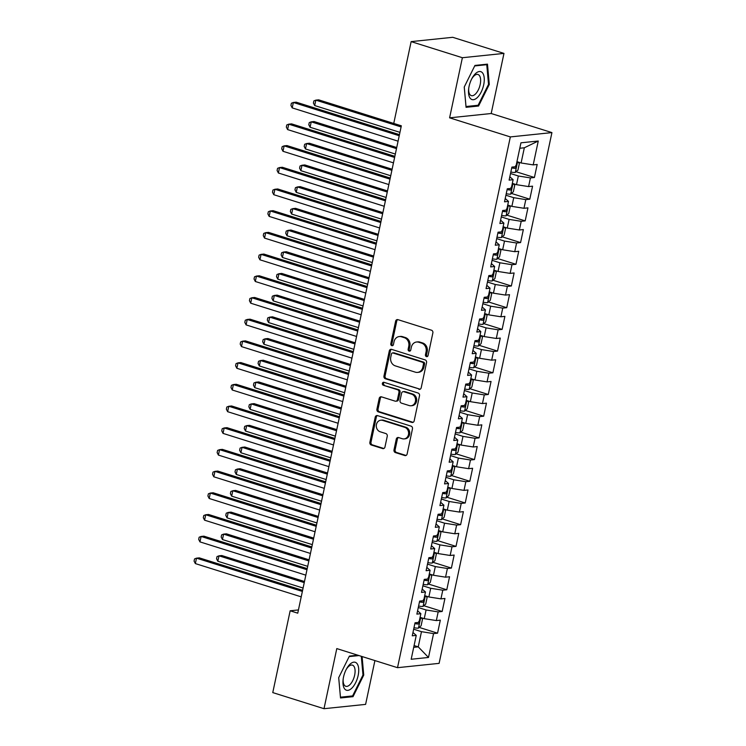 <?xml version="1.0" encoding="UTF-8"?>
<svg xmlns="http://www.w3.org/2000/svg" width="746" height="746" viewBox="0 0 746 746"><rect width="100%" height="100%" fill="white"/><g stroke="black" fill="none" stroke-linecap="round" stroke-linejoin="round"><path stroke-width="1.12" d="M426.442 356.625A1.548 1.343 -95.9 0 0 428.064 355.544L432.866 332.912A2.21 1.912 -95.9 0 0 431.458 330.198L397.926 319.652A2.21 1.912 -95.9 0 0 395.613 321.2L390.801 343.831A1.548 1.343 -95.9 0 0 393.412 344.652L394.037 341.724A7.078 6.127 -95.9 0 1 399.269 336.558A7.078 6.127 -95.9 0 1 401.441 336.782L404.239 337.658A7.078 6.127 -95.9 0 1 408.752 346.349L408.127 349.277A1.548 1.343 -95.9 0 0 410.738 350.098L411.363 347.17A7.078 6.127 -95.9 0 1 416.585 342.004A7.078 6.127 -95.9 0 1 418.767 342.228L421.565 343.104A7.078 6.127 -95.9 0 1 426.078 351.795L425.453 354.723A1.548 1.343 -95.9 0 0 426.442 356.625M394 449.866A2.21 1.912 -95.9 0 0 395.408 452.589L404.817 455.545A2.21 1.912 -95.9 0 0 407.13 453.997L412.473 428.866A2.21 1.912 -95.9 0 0 411.065 426.143L377.532 415.606A2.21 1.912 -95.9 0 0 375.219 417.154L369.876 442.285A2.21 1.912 -95.9 0 0 371.284 444.998L382.651 448.57A2.21 1.912 -95.9 0 0 384.964 447.031L387.249 436.27A2.21 1.912 -95.9 0 0 385.841 433.557L380.208 431.785A5.921 5.119 -95.9 0 1 376.301 425.565A5.921 5.119 -95.9 0 1 380.805 420.203A5.921 5.119 -95.9 0 1 382.633 420.39L404.705 427.327A5.921 5.119 -95.9 0 1 408.612 433.557A5.921 5.119 -95.9 0 1 404.099 438.909A5.921 5.119 -95.9 0 1 402.28 438.723L398.606 437.566A2.21 1.912 -95.9 0 0 396.285 439.114L394 449.866L395.128 449.754A2.21 1.912 -95.9 0 0 396.536 452.468L405.945 455.424A2.21 1.912 -95.9 0 0 406.048 455.452M297.747 613.175L401.339 125.813L393.748 123.426L411.139 41.617L462.38 57.722L449.605 117.831L510.339 136.919L397.515 667.679L336.791 648.591L324.006 708.7L272.766 692.596L290.157 610.788L297.747 613.175M418.898 389.3A2.21 1.912 -95.9 0 0 421.21 387.752L426.553 362.621A2.21 1.912 -95.9 0 0 425.145 359.908L391.613 349.37A2.21 1.912 -95.9 0 0 389.3 350.909L383.957 376.049A2.21 1.912 -95.9 0 0 385.365 378.763L420.026 389.179A2.21 1.912 -95.9 0 0 420.129 389.216M419.513 395.744L414.17 420.875A2.21 1.912 -95.9 0 1 411.857 422.423L378.325 411.885A2.21 1.912 -95.9 0 1 376.916 409.162L379.201 398.411A2.21 1.912 -95.9 0 1 381.514 396.863L395.119 401.143A2.21 1.912 -95.9 0 0 397.431 399.595L398.951 392.461A2.21 1.912 -95.9 0 0 397.543 389.748L383.379 385.3A1.548 1.343 -95.9 0 1 384.013 382.316L418.105 393.03A2.21 1.912 -95.9 0 1 419.513 395.744M510.339 136.919L551.928 132.601L439.105 663.362L397.515 667.679M516.073 171.729L534.416 177.492L537.176 164.474L533.194 164.885L538.267 141.022L520.95 142.812L515.878 166.684L511.887 167.095L509.117 180.122L513.108 179.702L511.271 188.384L507.28 188.794L504.51 201.821L508.502 201.401L506.655 210.083L502.664 210.493L499.895 223.52L503.886 223.101L502.039 231.782L498.048 232.192L495.288 245.22L499.27 244.8L497.433 253.481L493.442 253.892L490.672 266.919L494.663 266.499L492.817 275.181L488.826 275.591L486.056 288.618L490.047 288.198L488.201 296.88L484.21 297.29L481.45 310.317L485.441 309.898L483.595 318.579L479.603 318.99L476.834 332.017L480.825 331.597L478.979 340.279L474.988 340.689L472.218 353.716L476.209 353.296L474.372 361.978L470.381 362.388L467.611 375.415L471.603 374.996L469.756 383.677L465.765 384.087L462.996 397.114L466.987 396.695L465.14 405.376L461.149 405.787L458.389 418.814L462.38 418.394L460.534 427.076L456.543 427.486L453.773 440.513L457.764 440.093L455.918 448.775L451.927 449.185L449.157 462.212L453.148 461.793L451.302 470.474L447.32 470.894L444.551 483.912L448.542 483.492L446.695 492.173L442.704 492.593L439.935 505.611L443.926 505.191L442.08 513.873L438.089 514.292L435.319 527.31L439.31 526.89L437.473 535.572L433.482 535.992L430.712 549.009L434.704 548.59L432.857 557.271L428.866 557.691L426.097 570.709L430.088 570.289L428.241 578.971L424.25 579.39L421.49 592.408L425.481 591.988L423.635 600.67L419.644 601.09L416.874 614.107L420.865 613.688L419.019 622.369L415.028 622.789L412.258 635.806L416.249 635.387L412.967 632.477M534.416 177.492L530.425 177.912L528.578 186.584L516.493 184.672L512.334 183.367M511.458 193.428L529.8 199.191L532.569 186.174L528.578 186.584M529.8 199.191L525.809 199.611L523.962 208.283L511.877 206.372L507.718 205.066M506.851 215.128L525.184 220.891L527.954 207.873L523.962 208.283M525.184 220.891L521.202 221.31L519.356 229.982L507.261 228.071L503.112 226.765M502.235 236.827L520.577 242.59L523.347 229.572L519.356 229.982M520.577 242.59L516.586 243.01L514.74 251.682L502.655 249.77L498.496 248.465M497.629 258.526L515.962 264.289L518.731 251.271L514.74 251.682M515.962 264.289L511.97 264.709L510.124 273.381L498.039 271.469L493.88 270.164M493.013 280.226L511.355 285.988L514.115 272.971L510.124 273.381M511.355 285.988L507.364 286.408L505.518 295.08L493.432 293.169L489.273 291.863M488.397 301.925L506.739 307.688L509.509 294.67L505.518 295.08M506.739 307.688L502.748 308.107L500.902 316.78L488.817 314.868L484.658 313.562M483.79 323.624L502.123 329.387L504.893 316.369L500.902 316.78M502.123 329.387L498.132 329.807L496.295 338.479L484.201 336.567L480.051 335.262M479.174 345.323L497.517 351.086L500.277 338.069L496.295 338.479M497.517 351.086L493.526 351.506L491.679 360.178L479.594 358.267L475.435 356.961M474.559 367.023L492.901 372.786L495.67 359.768L491.679 360.178M492.901 372.786L488.91 373.205L487.063 381.877L474.978 379.966L470.819 378.66M469.952 388.722L488.285 394.485L491.055 381.467L487.063 381.877M488.285 394.485L484.303 394.904L482.457 403.577L470.362 401.665L466.213 400.36M465.336 410.421L483.678 416.184L486.448 403.166L482.457 403.577M483.678 416.184L479.687 416.604L477.841 425.276L465.756 423.364L461.597 422.059M460.73 432.12L479.063 437.883L481.832 424.866L477.841 425.276M479.063 437.883L475.071 438.303L473.225 446.975L461.14 445.064L456.99 443.758M456.114 453.82L474.456 459.583L477.216 446.565L473.225 446.975M474.456 459.583L470.465 460.002L468.619 468.675L456.533 466.763L452.374 465.457M451.498 475.519L469.84 481.282L472.61 468.264L468.619 468.675M469.84 481.282L465.849 481.702L464.003 490.374L451.917 488.462L447.759 487.157M446.891 497.218L465.224 502.981L467.994 489.963L464.003 490.374M465.224 502.981L461.233 503.401L459.396 512.073L447.302 510.161L443.152 508.856M442.275 518.918L460.618 524.68L463.387 511.663L459.396 512.073M460.618 524.68L456.627 525.1L454.78 533.772L442.695 531.861L438.536 530.555M437.66 540.617L456.002 546.38L458.771 533.362L454.78 533.772M456.002 546.38L452.011 546.799L450.164 555.472L438.079 553.56L433.92 552.254M433.053 562.316L451.395 568.079L454.155 555.061L450.164 555.472M451.395 568.079L447.404 568.499L445.558 577.171L433.463 575.259L429.314 573.954M428.437 584.015L446.779 589.778L449.549 576.761L445.558 577.171M446.779 589.778L442.788 590.198L440.942 598.87L428.857 596.959L424.698 595.653M423.831 605.715L442.164 611.478L444.933 598.46L440.942 598.87M442.164 611.478L438.172 611.897L436.335 620.569L424.241 618.658L420.091 617.352M419.215 627.414L437.557 633.177L440.317 620.159L436.335 620.569M437.557 633.177L433.566 633.596L428.493 657.459L411.177 659.259L416.249 635.387M417.583 610.778L420.865 613.688M414.095 645.56L418.245 646.866L421.471 631.675L413.666 629.214M433.566 633.596L421.471 631.675M428.493 657.459L418.245 646.866L413.713 647.332M422.189 589.079L425.481 591.988M424.241 618.658L426.087 609.976L418.273 607.514M438.172 611.897L426.087 609.976M426.805 567.38L430.088 570.289M428.857 596.959L430.703 588.277L422.889 585.815M442.788 590.198L430.703 588.277M431.421 545.68L434.704 548.59M433.463 575.259L435.31 566.578L427.495 564.116M447.404 568.499L435.31 566.578M436.028 523.981L439.31 526.89M438.079 553.56L439.926 544.878L432.111 542.417M452.011 546.799L439.926 544.878M440.644 502.282L443.926 505.191M442.695 531.861L444.541 523.179L436.727 520.717M456.627 525.1L444.541 523.179M445.259 480.583L448.542 483.492M447.302 510.161L449.148 501.48L441.334 499.018M461.233 503.401L449.148 501.48M449.866 458.883L453.148 461.793M451.917 488.462L453.764 479.781L445.949 477.319M465.849 481.702L453.764 479.781M454.482 437.184L457.764 440.093M456.533 466.763L458.37 458.081L450.556 455.62M470.465 460.002L458.37 458.081M459.088 415.485L462.38 418.394M461.14 445.064L462.986 436.382L455.172 433.92M475.071 438.303L462.986 436.382M463.704 393.785L466.987 396.695M465.756 423.364L467.602 414.683L459.788 412.221M479.687 416.604L467.602 414.683M468.32 372.086L471.603 374.996M470.362 401.665L472.209 392.983L464.394 390.522M484.303 394.904L472.209 392.983M472.927 350.387L476.209 353.296M474.978 379.966L476.825 371.284L469.01 368.822M488.91 373.205L476.825 371.284M477.543 328.688L480.825 331.597M479.594 358.267L481.44 349.585L473.626 347.123M493.526 351.506L481.44 349.585M482.158 306.988L485.441 309.898M484.201 336.567L486.047 327.886L478.233 325.424M498.132 329.807L486.047 327.886M486.765 285.289L490.047 288.198M488.817 314.868L490.663 306.186L482.848 303.725M502.748 308.107L490.663 306.186M491.381 263.59L494.663 266.499M493.432 293.169L495.269 284.487L487.455 282.025M507.364 286.408L495.269 284.487M495.987 241.89L499.27 244.8M498.039 271.469L499.885 262.788L492.071 260.326M511.97 264.709L499.885 262.788M500.603 220.191L503.886 223.101M502.655 249.77L504.501 241.089L496.687 238.627M516.586 243.01L504.501 241.089M505.219 198.492L508.502 201.401M507.261 228.071L509.108 219.389L501.293 216.927M521.202 221.31L509.108 219.389M509.826 176.793L513.108 179.702M511.877 206.372L513.724 197.69L505.909 195.228M525.809 199.611L513.724 197.69M516.493 184.672L518.33 175.991L510.525 173.529M530.425 177.912L518.33 175.991M298.437 609.93L290.157 610.788M324.006 708.7L365.605 704.383L374.912 660.574M449.605 117.831L491.194 113.513L503.97 53.404L462.38 57.722M503.97 53.404L452.729 37.3L411.139 41.617M491.194 113.513L551.928 132.601M533.194 164.885L521.1 162.973L524.335 147.783L519.794 148.249M521.1 162.973L516.95 161.658M538.267 141.022L524.335 147.783M478.578 106.016L489.292 84.429L487.483 64.137L474.95 65.434L464.236 87.021L466.054 107.312L478.578 106.016L476.675 105.419M357.856 655.212L349.408 656.088L338.693 677.676L340.502 697.967L353.026 696.671L363.74 675.083L362.09 656.545M427.467 356.467A1.548 1.343 -95.9 0 1 426.572 354.602L427.197 351.674A7.078 6.127 -95.9 0 0 422.684 342.983L421.565 343.104M416.585 342.004L417.713 341.882A7.078 6.127 -95.9 0 1 419.895 342.106L422.684 342.983M399.269 336.558L400.388 336.437A7.078 6.127 -95.9 0 1 402.57 336.66L405.367 337.537A7.078 6.127 -95.9 0 1 409.871 346.228L409.256 349.156A1.548 1.343 -95.9 0 0 410.141 351.021M397.823 319.624A2.21 1.912 -95.9 0 0 396.741 321.088L391.93 343.71A1.548 1.343 -95.9 0 0 392.816 345.575M391.501 349.342A2.21 1.912 -95.9 0 0 390.419 350.797L385.076 375.928A2.21 1.912 -95.9 0 0 386.493 378.642L420.026 389.179M423.448 364.141A1.548 1.343 -95.9 0 0 422.46 362.248L393.03 352.998A1.548 1.343 -95.9 0 0 391.408 354.08L390.755 357.166A7.078 6.127 -95.9 0 0 395.268 365.857L415.382 372.179A7.078 6.127 -95.9 0 0 417.564 372.403A7.078 6.127 -95.9 0 0 422.796 367.237L423.448 364.141L424.577 364.029A1.548 1.343 -95.9 0 0 423.588 362.127L422.46 362.248M392.555 352.942L393.674 352.83A1.548 1.343 -95.9 0 1 394.149 352.877L423.588 362.127M417.564 372.403L418.683 372.282A7.078 6.127 -95.9 0 0 423.915 367.116L422.796 367.237M424.577 364.029L423.915 367.116M381.411 396.835A2.21 1.912 -95.9 0 0 380.329 398.289L378.045 409.05A2.21 1.912 -95.9 0 0 379.453 411.764L412.986 422.301A2.21 1.912 -95.9 0 0 413.088 422.339M395.8 401.208L396.919 401.096A2.21 1.912 -95.9 0 0 398.56 399.483L400.07 392.34A2.21 1.912 -95.9 0 0 398.662 389.626L383.379 385.3M384.125 382.344A1.548 1.343 -95.9 0 0 384.507 385.178M409.228 405.572A5.921 5.119 -95.9 0 0 411.046 405.759A5.921 5.119 -95.9 0 0 415.559 400.406A5.921 5.119 -95.9 0 0 411.652 394.177L403.875 391.734A2.21 1.912 -95.9 0 0 401.553 393.282L400.043 400.415A2.21 1.912 -95.9 0 0 401.451 403.129L409.228 405.572M411.046 405.759L412.174 405.647A5.921 5.119 -95.9 0 0 416.678 400.285A5.921 5.119 -95.9 0 0 412.771 394.065L411.652 394.177M403.194 391.669L404.313 391.547A2.21 1.912 -95.9 0 1 404.994 391.622L412.771 394.065M398.495 437.538A2.21 1.912 -95.9 0 0 397.413 438.993L395.128 449.754M404.099 438.909L405.227 438.797A5.921 5.119 -95.9 0 0 409.731 433.435A5.921 5.119 -95.9 0 0 405.824 427.216L404.705 427.327M380.805 420.203L381.933 420.091A5.921 5.119 -95.9 0 1 383.752 420.278L405.824 427.216M377.429 415.578A2.21 1.912 -95.9 0 0 376.338 417.033L371.004 442.173A2.21 1.912 -95.9 0 0 372.413 444.886L383.77 448.458A2.21 1.912 -95.9 0 0 383.882 448.486M488.509 84.177L489.292 84.429M362.957 674.832L363.74 675.083M351.124 696.074L353.026 696.671M517.892 161.957L519.347 163.542L517.966 170.051L515.253 172.457A5.968 1.044 -168 0 1 510.833 172.046M401.339 125.832L318.654 99.843L315.847 100.141L314.691 105.559L399.949 132.359M511.709 167.925A5.968 1.044 12 0 0 515.057 168.344C516.418 167.486 516.605 166.619 515.607 165.743M515.057 168.344L512.325 167.486A3.04 0.532 -168 0 1 511.821 167.412M401.106 126.932L315.847 100.141L313.88 100.906L313.413 103.069L314.691 105.559M399.464 134.644L296.171 102.174L293.365 102.472L399.231 135.744M292.208 107.89L290.931 105.4L291.397 103.237L293.365 102.472L292.208 107.89L398.075 141.171M513.276 183.656L514.74 185.241L513.351 191.75L510.646 194.156A5.968 1.044 -168 0 1 506.226 193.746M396.723 147.531L314.047 121.542L311.231 121.84L310.084 127.258L395.343 154.058M507.103 189.624A5.968 1.044 12 0 0 510.441 190.044C511.803 189.186 511.989 188.318 511.001 187.442M510.441 190.044L507.709 189.186A3.04 0.532 -168 0 1 507.205 189.111M396.49 148.631L311.231 121.84L309.264 122.605L308.807 124.769L310.084 127.258M508.669 205.355L510.124 206.94L508.744 213.449L506.03 215.855A5.968 1.044 -168 0 1 501.61 215.445M392.116 169.23L309.431 143.241L306.625 143.54L305.468 148.958L390.727 175.758M502.487 211.323A5.968 1.044 12 0 0 505.835 211.743C507.196 210.885 507.373 210.018 506.385 209.141M505.835 211.743L503.102 210.885A3.04 0.532 -168 0 1 502.599 210.81M391.883 170.33L306.625 143.54L304.648 144.304L304.191 146.468L305.468 148.958M394.848 156.343L291.565 123.873L288.749 124.172L394.615 157.443M287.602 129.59L286.324 127.1L286.781 124.936L288.749 124.172L287.602 129.59L393.468 162.87M390.242 178.042L286.949 145.573L284.142 145.871L390.009 179.143M282.986 151.289L281.708 148.799L282.175 146.636L284.142 145.871L282.986 151.289L388.853 184.57M477.44 97.437A14.65 6.882 107.4 0 0 484.21 77.892A14.65 6.882 107.4 0 0 475.333 73.77A14.65 6.882 107.4 0 0 472.041 78.283A14.65 6.882 107.4 0 0 468.628 89.128A14.65 6.882 107.4 0 0 477.44 97.437M468.721 88.373A11.087 5.213 107.4 0 0 471.332 95.637A11.087 5.213 107.4 0 0 475.454 94.024A11.087 5.213 107.4 0 0 480.48 82.778A11.087 5.213 107.4 0 0 477.981 74.479A11.087 5.213 107.4 0 0 473.859 76.101A11.087 5.213 107.4 0 0 471.686 78.955M474.708 65.937L486.765 64.688L488.518 84.345L478.139 105.261L466.008 106.519L464.264 86.984M485.627 64.324L486.765 64.688M351.898 688.092A14.65 6.882 107.4 0 0 358.667 668.556A14.65 6.882 107.4 0 0 349.781 664.425A14.65 6.882 107.4 0 0 346.489 668.938A14.65 6.882 107.4 0 0 343.085 679.783A14.65 6.882 107.4 0 0 351.898 688.092M343.179 679.028A11.087 5.213 107.4 0 0 345.78 686.292A11.087 5.213 107.4 0 0 349.911 684.679A11.087 5.213 107.4 0 0 354.937 673.433A11.087 5.213 107.4 0 0 352.429 665.134A11.087 5.213 107.4 0 0 348.307 666.756A11.087 5.213 107.4 0 0 346.135 669.61M349.156 656.592L358.994 655.575M361.306 656.303L362.976 674.999L352.597 695.915L340.456 697.184L338.712 677.638M504.054 227.054L505.518 228.64L504.128 235.149L501.424 237.554A5.968 1.044 -168 0 1 497.004 237.144M387.5 190.929L304.816 164.941L302.009 165.239L300.852 170.657L386.111 197.457M497.871 233.022A5.968 1.044 12 0 0 501.219 233.442C502.58 232.584 502.767 231.717 501.769 230.84M501.219 233.442L498.487 232.584A3.04 0.532 -168 0 1 497.983 232.51M387.267 192.03L302.009 165.239L300.041 166.004L299.575 168.167L300.852 170.657M499.438 248.754L500.902 250.339L499.522 256.848L496.808 259.254A5.968 1.044 -168 0 1 492.388 258.843M382.885 212.629L300.209 186.64L297.393 186.938L296.246 192.356L381.504 219.156M493.265 254.722A5.968 1.044 12 0 0 496.603 255.141C497.964 254.283 498.151 253.416 497.162 252.54M496.603 255.141L493.88 254.283A3.04 0.532 -168 0 1 493.376 254.209M382.651 213.729L297.393 186.938L295.425 187.703L294.968 189.866L296.246 192.356M385.626 199.742L282.342 167.272L279.526 167.57L385.393 200.842M278.379 172.997L277.092 170.498L277.559 168.335L279.526 167.57L278.379 172.997L384.237 206.269M381.019 221.441L277.726 188.971L274.92 189.27L380.777 222.541M273.763 194.697L272.486 192.198L272.943 190.034L274.92 189.27L273.763 194.697L379.63 227.968M494.831 270.453L496.286 272.038L494.906 278.547L492.192 280.953A5.968 1.044 -168 0 1 487.772 280.543M378.278 234.328L295.593 208.339L292.786 208.638L291.63 214.055L376.889 240.855M488.649 276.421A5.968 1.044 12 0 0 491.996 276.841C493.358 275.983 493.544 275.115 492.547 274.239M491.996 276.841L489.264 275.983A3.04 0.532 -168 0 1 488.761 275.908M378.045 235.428L292.786 208.638L290.819 209.402L290.353 211.566L291.63 214.055M376.404 243.14L273.111 210.67L270.304 210.969L376.171 244.24M269.147 216.396L267.87 213.897L268.336 211.733L270.304 210.969L269.147 216.396L375.014 249.668M490.215 292.152L491.679 293.738L490.29 300.246L487.586 302.652A5.968 1.044 -168 0 1 483.166 302.242M373.662 256.027L290.987 230.038L288.17 230.337L287.024 235.755L372.273 262.555M484.042 298.12A5.968 1.044 12 0 0 487.38 298.54C488.742 297.682 488.928 296.815 487.94 295.938M487.38 298.54L484.648 297.682A3.04 0.532 -168 0 1 484.145 297.607M373.429 257.128L288.17 230.337L286.203 231.101L285.737 233.265L287.024 235.755M371.788 264.839L268.504 232.37L265.688 232.668L371.555 265.94M264.541 238.095L263.263 235.596L263.72 233.433L265.688 232.668L264.541 238.095L370.408 271.367M485.609 313.852L487.063 315.437L485.683 321.946L482.97 324.351A5.968 1.044 -168 0 1 478.55 323.941M369.056 277.726L286.371 251.738L283.564 252.036L282.408 257.454L367.666 284.254M479.426 319.82A5.968 1.044 12 0 0 482.774 320.239C484.135 319.381 484.313 318.514 483.324 317.637M482.774 320.239L480.042 319.381A3.04 0.532 -168 0 1 479.538 319.307M368.813 278.827L283.564 252.036L281.587 252.801L281.13 254.964L282.408 257.454M367.181 286.539L263.888 254.069L261.081 254.367L366.948 287.639M259.925 259.795L258.648 257.295L259.104 255.132L261.081 254.367L259.925 259.795L365.792 293.066M480.993 335.551L482.448 337.136L481.067 343.645L478.354 346.051A5.968 1.044 -168 0 1 473.934 345.64M364.44 299.426L281.755 273.437L278.948 273.735L277.792 279.153L363.05 305.953M474.81 341.519A5.968 1.044 12 0 0 478.158 341.938C479.519 341.081 479.706 340.213 478.708 339.337M478.158 341.938L475.426 341.081A3.04 0.532 -168 0 1 474.922 341.006M364.207 300.526L278.948 273.735L276.98 274.5L276.514 276.663L277.792 279.153M362.565 308.238L259.272 275.768L256.465 276.067L362.332 309.338M255.309 281.494L254.032 278.995L254.498 276.831L256.465 276.067L255.309 281.494L361.176 314.765M476.377 357.25L477.841 358.835L476.452 365.344L473.747 367.75A5.968 1.044 -168 0 1 469.327 367.34M359.824 321.125L277.148 295.136L274.332 295.435L273.185 300.852L358.444 327.653M470.204 363.218A5.968 1.044 12 0 0 473.542 363.638C474.904 362.78 475.09 361.913 474.102 361.036M473.542 363.638L470.81 362.78A3.04 0.532 -168 0 1 470.306 362.705M359.591 322.225L274.332 295.435L272.365 296.199L271.908 298.363L273.185 300.852M357.949 329.937L254.666 297.477L251.85 297.766L357.716 331.038M250.703 303.193L249.425 300.694L249.882 298.531L251.85 297.766L250.703 303.193L356.569 336.465M471.77 378.949L473.225 380.535L471.845 387.043L469.131 389.449A5.968 1.044 -168 0 1 464.711 389.039M355.217 342.824L272.532 316.836L269.726 317.134L268.569 322.552L353.828 349.352M465.588 384.917A5.968 1.044 12 0 0 468.936 385.337C470.297 384.479 470.474 383.612 469.486 382.735M468.936 385.337L466.203 384.479A3.04 0.532 -168 0 1 465.7 384.404M354.984 343.925L269.726 317.134L267.749 317.899L267.292 320.062L268.569 322.552M353.343 351.636L250.05 319.176L247.243 319.465L353.11 352.737M246.087 324.892L244.809 322.393L245.275 320.23L247.243 319.465L246.087 324.892L351.953 358.164M467.155 400.649L468.619 402.234L467.229 408.743L464.525 411.149A5.968 1.044 -168 0 1 460.105 410.738M350.601 364.524L267.917 338.535L265.11 338.833L263.953 344.251L349.212 371.051M460.981 406.617A5.968 1.044 12 0 0 464.32 407.036C465.681 406.178 465.868 405.311 464.87 404.435M464.32 407.036L461.587 406.178A3.04 0.532 -168 0 1 461.084 406.104M350.368 365.624L265.11 338.833L263.142 339.598L262.676 341.761L263.953 344.251M348.727 373.336L245.443 340.875L242.627 341.164L348.494 374.436M241.48 346.592L240.193 344.092L240.66 341.929L242.627 341.164L241.48 346.592L347.338 379.863M462.548 422.348L464.003 423.933L462.623 430.442L459.909 432.848A5.968 1.044 -168 0 1 455.489 432.438M345.985 386.223L263.31 360.234L260.494 360.532L259.347 365.95L344.605 392.75M456.365 428.316A5.968 1.044 12 0 0 459.704 428.736C461.065 427.878 461.252 427.01 460.263 426.134M459.704 428.736L456.981 427.878A3.04 0.532 -168 0 1 456.477 427.803M345.752 387.323L260.494 360.532L258.526 361.297L258.069 363.461L259.347 365.95M344.12 395.035L240.827 362.575L238.021 362.864L343.887 396.135M236.864 368.291L235.587 365.792L236.044 363.628L238.021 362.864L236.864 368.291L342.731 401.562M457.932 444.047L459.387 445.632L458.007 452.141L455.293 454.547A5.968 1.044 -168 0 1 450.873 454.137M341.379 407.922L258.694 381.933L255.887 382.232L254.731 387.65L339.99 414.45M451.75 450.015A5.968 1.044 12 0 0 455.097 450.435C456.459 449.577 456.645 448.71 455.647 447.833M455.097 450.435L452.365 449.577A3.04 0.532 -168 0 1 451.862 449.502M341.146 409.022L255.887 382.232L253.92 382.996L253.454 385.16L254.731 387.65M339.505 416.734L236.212 384.274L233.405 384.563L339.271 417.835M232.248 389.99L230.971 387.491L231.437 385.328L233.405 384.563L232.248 389.99L338.115 423.262M453.316 465.746L454.78 467.332L453.391 473.841L450.687 476.246A5.968 1.044 -168 0 1 446.267 475.836M336.763 429.621L254.088 403.633L251.271 403.931L250.124 409.349L335.374 436.149M447.143 471.714A5.968 1.044 12 0 0 450.481 472.134C451.843 471.276 452.029 470.409 451.041 469.532M450.481 472.134L447.749 471.276A3.04 0.532 -168 0 1 447.246 471.202M336.53 430.722L251.271 403.931L249.304 404.696L248.847 406.859L250.124 409.349M334.889 438.434L231.605 405.973L228.789 406.262L334.656 439.534M227.642 411.689L226.364 409.19L226.821 407.027L228.789 406.262L227.642 411.689L333.509 444.961M448.71 487.446L450.164 489.031L448.784 495.54L446.071 497.946A5.968 1.044 -168 0 1 441.651 497.535M332.156 451.321L249.472 425.332L246.665 425.63L245.509 431.048L330.767 457.848M442.527 493.414A5.968 1.044 12 0 0 445.875 493.833C447.236 492.975 447.413 492.108 446.425 491.232M445.875 493.833L443.143 492.975A3.04 0.532 -168 0 1 442.639 492.901M331.914 452.421L246.665 425.63L244.688 426.395L244.231 428.558L245.509 431.048M330.282 460.133L226.989 427.672L224.182 427.962L330.049 461.233M223.026 433.389L221.749 430.89L222.205 428.726L224.182 427.962L223.026 433.389L328.893 466.66M444.094 509.145L445.548 510.73L444.168 517.239L441.455 519.645A5.968 1.044 -168 0 1 437.035 519.235M327.541 473.02L244.856 447.031L242.049 447.33L240.893 452.747L326.151 479.547M437.911 515.113A5.968 1.044 12 0 0 441.259 515.533C442.62 514.675 442.807 513.808 441.809 512.931M441.259 515.533L438.527 514.675A3.04 0.532 -168 0 1 438.023 514.6M327.308 474.12L242.049 447.33L240.081 448.094L239.615 450.258L240.893 452.747M325.666 481.832L222.373 449.372L219.566 449.661L325.433 482.932M218.41 455.088L217.133 452.589L217.599 450.425L219.566 449.661L218.41 455.088L324.277 488.36M439.478 530.844L440.942 532.43L439.553 538.938L436.848 541.344A5.968 1.044 -168 0 1 432.428 540.934M322.925 494.719L240.249 468.73L237.433 469.029L236.286 474.447L321.545 501.247M433.305 536.812A5.968 1.044 12 0 0 436.643 537.232C438.005 536.374 438.191 535.507 437.203 534.63M436.643 537.232L433.911 536.374A3.04 0.532 -168 0 1 433.407 536.299M322.692 495.82L237.433 469.029L235.466 469.793L235.009 471.957L236.286 474.447M321.06 503.531L217.767 471.071L214.951 471.36L320.817 504.632M213.804 476.787L212.526 474.288L212.983 472.125L214.951 471.36L213.804 476.787L319.67 510.059M434.871 552.544L436.326 554.129L434.946 560.638L432.232 563.043A5.968 1.044 -168 0 1 427.812 562.633M318.318 516.418L235.633 490.43L232.827 490.728L231.67 496.146L316.929 522.946M428.689 558.512A5.968 1.044 12 0 0 432.037 558.931C433.398 558.073 433.575 557.206 432.587 556.33M432.037 558.931L429.304 558.073A3.04 0.532 -168 0 1 428.801 557.999M318.085 517.519L232.827 490.728L230.859 491.493L230.393 493.656L231.67 496.146M316.444 525.231L213.151 492.77L210.344 493.059L316.211 526.331M209.188 498.487L207.91 495.997L208.376 493.824L210.344 493.059L209.188 498.487L315.054 531.758M430.255 574.243L431.72 575.828L430.33 582.337L427.626 584.743A5.968 1.044 -168 0 1 423.206 584.332M313.702 538.118L231.027 512.129L228.211 512.427L227.054 517.845L312.313 544.645M424.082 580.211A5.968 1.044 12 0 0 427.421 580.63C428.782 579.773 428.969 578.905 427.971 578.029M427.421 580.63L424.688 579.773A3.04 0.532 -168 0 1 424.185 579.698M313.469 539.218L228.211 512.427L226.243 513.192L225.777 515.355L227.054 517.845M311.828 546.93L208.544 514.47L205.728 514.759L311.595 548.03M204.581 520.186L203.304 517.696L203.761 515.523L205.728 514.759L204.581 520.186L310.448 553.457M425.649 595.942L427.104 597.527L425.724 604.036L423.01 606.442A5.968 1.044 -168 0 1 418.59 606.032M309.086 559.817L226.411 533.828L223.604 534.127L222.448 539.544L307.706 566.345M419.466 601.91A5.968 1.044 12 0 0 422.805 602.33C424.166 601.472 424.353 600.605 423.364 599.728M422.805 602.33L420.082 601.472A3.04 0.532 -168 0 1 419.578 601.397M308.853 560.917L223.604 534.127L221.627 534.891L221.17 537.055L222.448 539.544M307.221 568.629L203.928 536.169L201.122 536.458L306.988 569.73M199.965 541.885L198.688 539.395L199.145 537.223L201.122 536.458L199.965 541.885L305.832 575.157M421.033 617.641L422.488 619.227L421.108 625.735L418.394 628.141A5.968 1.044 -168 0 1 413.974 627.731M304.48 581.516L221.795 555.528L218.988 555.826L217.832 561.244L303.09 588.044M414.851 623.609A5.968 1.044 12 0 0 418.198 624.029C419.56 623.171 419.746 622.304 418.748 621.427M418.198 624.029L415.466 623.171A3.04 0.532 -168 0 1 414.962 623.096M304.247 582.617L218.988 555.826L217.021 556.591L216.554 558.754L217.832 561.244M302.606 590.328L199.313 557.868L196.506 558.157L302.372 591.429M195.349 563.584L194.072 561.095L194.538 558.922L196.506 558.157L195.349 563.584L301.216 596.856M427.197 351.674L426.078 351.795M419.895 342.106L418.767 342.228M409.256 349.156L408.127 349.277M409.871 346.228L408.752 346.349M405.367 337.537L404.239 337.658M402.57 336.66L401.441 336.782M391.93 343.71L390.801 343.831M396.741 321.088L395.613 321.2M426.572 354.602L425.453 354.723M386.493 378.642L385.365 378.763M385.076 375.928L383.957 376.049M390.419 350.797L389.3 350.909M394.149 352.877L393.03 352.998M412.986 422.301L411.857 422.423M379.453 411.764L378.325 411.885M378.045 409.05L376.916 409.162M380.329 398.289L379.201 398.411M398.56 399.483L397.431 399.595M400.07 392.34L398.951 392.461M398.662 389.626L397.543 389.748M404.994 391.622L403.875 391.734M397.413 438.993L396.285 439.114M383.752 420.278L382.633 420.39M383.77 448.458L382.651 448.57M372.413 444.886L371.284 444.998M371.004 442.173L369.876 442.285M376.338 417.033L375.219 417.154M405.945 455.424L404.817 455.545M396.536 452.468L395.408 452.589M515.327 172.391L517.565 161.854M510.712 194.091L512.95 183.553M506.105 215.79L508.343 205.253M501.489 237.489L503.727 226.952M496.873 259.188L499.111 248.651M492.267 280.888L494.505 270.35M487.651 302.587L489.889 292.05M483.035 324.286L485.282 313.749M478.428 345.985L480.666 335.448M473.813 367.685L476.051 357.147M469.206 389.384L471.444 378.847M464.59 411.083L466.828 400.546M459.974 432.783L462.212 422.245M455.368 454.482L457.606 443.945M450.752 476.181L452.99 465.644M446.136 497.88L448.383 487.343M441.529 519.58L443.767 509.042M436.914 541.279L439.152 530.742M432.307 562.978L434.545 552.441M427.691 584.678L429.929 574.14M423.075 606.377L425.323 595.84M418.469 628.076L420.707 617.539"/></g></svg>
